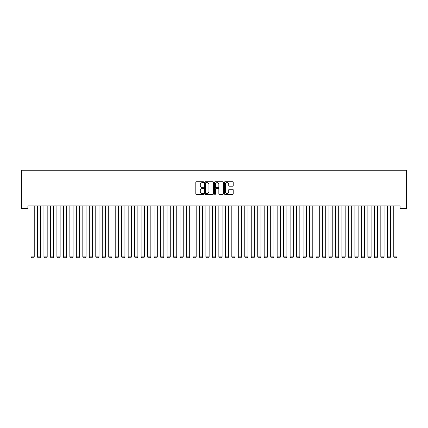 <?xml version="1.0" encoding="UTF-8"?>
<svg xmlns="http://www.w3.org/2000/svg" width="428" height="428" viewBox="0 0 428 428"><rect width="100%" height="100%" fill="white"/><g stroke="black" fill="none" stroke-linecap="round" stroke-linejoin="round"><path stroke-width="0.64" d="M203.637 182.168A0.444 0.444 0 0 0 203.188 181.723L196.436 181.723A0.637 0.637 0 0 0 195.799 182.355L195.799 193.804A0.637 0.637 0 0 0 196.436 194.44L203.188 194.44A0.444 0.444 0 0 0 203.637 193.996A0.444 0.444 0 0 0 203.188 193.547L202.316 193.547A2.033 2.033 0 0 1 200.283 191.514L200.283 190.562A2.033 2.033 0 0 1 202.316 188.523L203.188 188.523A0.444 0.444 0 0 0 203.637 188.079A0.444 0.444 0 0 0 203.188 187.635L202.316 187.635A2.033 2.033 0 0 1 200.283 185.602L200.283 184.645A2.033 2.033 0 0 1 202.316 182.612L203.188 182.612A0.444 0.444 0 0 0 203.637 182.168M232.586 186.207A0.637 0.637 0 0 0 233.217 185.57L233.217 182.355A0.637 0.637 0 0 0 232.586 181.723L225.08 181.723A0.637 0.637 0 0 0 224.443 182.355L224.443 193.804A0.637 0.637 0 0 0 225.08 194.44L232.586 194.44A0.637 0.637 0 0 0 233.217 193.804L233.217 189.925A0.637 0.637 0 0 0 232.586 189.288L229.371 189.288A0.637 0.637 0 0 0 228.739 189.925L228.739 191.846A1.701 1.701 0 0 1 227.038 193.547A1.701 1.701 0 0 1 225.337 191.846L225.337 184.313A1.701 1.701 0 0 1 227.038 182.612A1.701 1.701 0 0 1 228.739 184.313L228.739 185.57A0.637 0.637 0 0 0 229.371 186.207L232.586 186.207M400.121 205.895L27.879 205.895L27.879 208.489L21.4 208.489L21.4 170.264L406.6 170.264L406.6 208.489L400.121 208.489L400.121 205.895M213.444 182.355A0.637 0.637 0 0 0 212.807 181.723L205.306 181.723A0.637 0.637 0 0 0 204.67 182.355L204.67 193.804A0.637 0.637 0 0 0 205.306 194.44L212.807 194.44A0.637 0.637 0 0 0 213.444 193.804L213.444 182.355M215.193 181.723L222.694 181.723A0.637 0.637 0 0 1 223.33 182.355L223.33 193.804A0.637 0.637 0 0 1 222.694 194.44L219.484 194.44A0.637 0.637 0 0 1 218.847 193.804L218.847 189.16A0.637 0.637 0 0 0 218.21 188.523L216.081 188.523A0.637 0.637 0 0 0 215.445 189.16L215.445 193.996A0.444 0.444 0 0 1 215 194.44A0.444 0.444 0 0 1 214.556 193.996L214.556 182.355A0.637 0.637 0 0 1 215.193 181.723M206.002 182.612A0.444 0.444 0 0 0 205.558 183.056L205.558 193.103A0.444 0.444 0 0 0 206.002 193.547L206.927 193.547A2.033 2.033 0 0 0 208.96 191.514L208.96 184.645A2.033 2.033 0 0 0 206.927 182.612L206.002 182.612M218.847 184.345A1.701 1.701 0 0 0 217.146 182.644A1.701 1.701 0 0 0 215.445 184.345L215.445 186.999A0.637 0.637 0 0 0 216.081 187.635L218.21 187.635A0.637 0.637 0 0 0 218.847 186.999L218.847 184.345M34.229 205.895L34.229 256.891L30.987 256.891L30.987 205.895M34.229 256.891L33.742 257.736L31.474 257.736L30.987 256.891M40.703 205.895L40.703 256.891L37.466 256.891L37.466 205.895M40.703 256.891L40.221 257.736L37.953 257.736L37.466 256.891M47.182 205.895L47.182 256.891L43.945 256.891L43.945 205.895M47.182 256.891L46.7 257.736L44.432 257.736L43.945 256.891M53.66 205.895L53.66 256.891L50.424 256.891L50.424 205.895M53.66 256.891L53.174 257.736L50.911 257.736L50.424 256.891M60.139 205.895L60.139 256.891L56.903 256.891L56.903 205.895M60.139 256.891L59.653 257.736L57.389 257.736L56.903 256.891M66.618 205.895L66.618 256.891L63.381 256.891L63.381 205.895M66.618 256.891L66.131 257.736L63.863 257.736L63.381 256.891M73.097 205.895L73.097 256.891L69.86 256.891L69.86 205.895M73.097 256.891L72.61 257.736L70.342 257.736L69.86 256.891M79.576 205.895L79.576 256.891L76.334 256.891L76.334 205.895M79.576 256.891L79.089 257.736L76.821 257.736L76.334 256.891M86.055 205.895L86.055 256.891L82.813 256.891L82.813 205.895M86.055 256.891L85.568 257.736L83.299 257.736L82.813 256.891M92.534 205.895L92.534 256.891L89.292 256.891L89.292 205.895M92.534 256.891L92.047 257.736L89.778 257.736L89.292 256.891M99.012 205.895L99.012 256.891L95.77 256.891L95.77 205.895M99.012 256.891L98.526 257.736L96.257 257.736L95.77 256.891M105.486 205.895L105.486 256.891L102.249 256.891L102.249 205.895M105.486 256.891L105.004 257.736L102.736 257.736L102.249 256.891M111.965 205.895L111.965 256.891L108.728 256.891L108.728 205.895M111.965 256.891L111.483 257.736L109.215 257.736L108.728 256.891M118.444 205.895L118.444 256.891L115.207 256.891L115.207 205.895M118.444 256.891L117.957 257.736L115.694 257.736L115.207 256.891M124.923 205.895L124.923 256.891L121.686 256.891L121.686 205.895M124.923 256.891L124.436 257.736L122.173 257.736L121.686 256.891M131.401 205.895L131.401 256.891L128.165 256.891L128.165 205.895M131.401 256.891L130.915 257.736L128.646 257.736L128.165 256.891M137.88 205.895L137.88 256.891L134.638 256.891L134.638 205.895M137.88 256.891L137.393 257.736L135.125 257.736L134.638 256.891M144.359 205.895L144.359 256.891L141.117 256.891L141.117 205.895M144.359 256.891L143.872 257.736L141.604 257.736L141.117 256.891M150.838 205.895L150.838 256.891L147.596 256.891L147.596 205.895M150.838 256.891L150.351 257.736L148.083 257.736L147.596 256.891M157.317 205.895L157.317 256.891L154.075 256.891L154.075 205.895M157.317 256.891L156.83 257.736L154.561 257.736L154.075 256.891M163.796 205.895L163.796 256.891L160.554 256.891L160.554 205.895M163.796 256.891L163.309 257.736L161.04 257.736L160.554 256.891M170.269 205.895L170.269 256.891L167.032 256.891L167.032 205.895M170.269 256.891L169.788 257.736L167.519 257.736L167.032 256.891M176.748 205.895L176.748 256.891L173.511 256.891L173.511 205.895M176.748 256.891L176.266 257.736L173.998 257.736L173.511 256.891M183.227 205.895L183.227 256.891L179.99 256.891L179.99 205.895M183.227 256.891L182.74 257.736L180.477 257.736L179.99 256.891M189.706 205.895L189.706 256.891L186.469 256.891L186.469 205.895M189.706 256.891L189.219 257.736L186.956 257.736L186.469 256.891M196.185 205.895L196.185 256.891L192.948 256.891L192.948 205.895M196.185 256.891L195.698 257.736L193.429 257.736L192.948 256.891M202.663 205.895L202.663 256.891L199.421 256.891L199.421 205.895M202.663 256.891L202.177 257.736L199.908 257.736L199.421 256.891M209.142 205.895L209.142 256.891L205.9 256.891L205.9 205.895M209.142 256.891L208.655 257.736L206.387 257.736L205.9 256.891M215.621 205.895L215.621 256.891L212.379 256.891L212.379 205.895M215.621 256.891L215.134 257.736L212.866 257.736L212.379 256.891M222.1 205.895L222.1 256.891L218.858 256.891L218.858 205.895M222.1 256.891L221.613 257.736L219.345 257.736L218.858 256.891M228.579 205.895L228.579 256.891L225.337 256.891L225.337 205.895M228.579 256.891L228.092 257.736L225.824 257.736L225.337 256.891M235.052 205.895L235.052 256.891L231.816 256.891L231.816 205.895M235.052 256.891L234.571 257.736L232.302 257.736L231.816 256.891M241.531 205.895L241.531 256.891L238.294 256.891L238.294 205.895M241.531 256.891L241.044 257.736L238.781 257.736L238.294 256.891M248.01 205.895L248.01 256.891L244.773 256.891L244.773 205.895M248.01 256.891L247.523 257.736L245.26 257.736L244.773 256.891M254.489 205.895L254.489 256.891L251.252 256.891L251.252 205.895M254.489 256.891L254.002 257.736L251.734 257.736L251.252 256.891M260.968 205.895L260.968 256.891L257.731 256.891L257.731 205.895M260.968 256.891L260.481 257.736L258.212 257.736L257.731 256.891M267.447 205.895L267.447 256.891L264.204 256.891L264.204 205.895M267.447 256.891L266.96 257.736L264.691 257.736L264.204 256.891M273.925 205.895L273.925 256.891L270.683 256.891L270.683 205.895M273.925 256.891L273.439 257.736L271.17 257.736L270.683 256.891M280.404 205.895L280.404 256.891L277.162 256.891L277.162 205.895M280.404 256.891L279.917 257.736L277.649 257.736L277.162 256.891M286.883 205.895L286.883 256.891L283.641 256.891L283.641 205.895M286.883 256.891L286.396 257.736L284.128 257.736L283.641 256.891M293.362 205.895L293.362 256.891L290.12 256.891L290.12 205.895M293.362 256.891L292.875 257.736L290.607 257.736L290.12 256.891M299.835 205.895L299.835 256.891L296.599 256.891L296.599 205.895M299.835 256.891L299.354 257.736L297.085 257.736L296.599 256.891M306.314 205.895L306.314 256.891L303.078 256.891L303.078 205.895M306.314 256.891L305.827 257.736L303.564 257.736L303.078 256.891M312.793 205.895L312.793 256.891L309.556 256.891L309.556 205.895M312.793 256.891L312.306 257.736L310.043 257.736L309.556 256.891M319.272 205.895L319.272 256.891L316.035 256.891L316.035 205.895M319.272 256.891L318.785 257.736L316.517 257.736L316.035 256.891M325.751 205.895L325.751 256.891L322.514 256.891L322.514 205.895M325.751 256.891L325.264 257.736L322.996 257.736L322.514 256.891M332.23 205.895L332.23 256.891L328.988 256.891L328.988 205.895M332.23 256.891L331.743 257.736L329.474 257.736L328.988 256.891M338.709 205.895L338.709 256.891L335.466 256.891L335.466 205.895M338.709 256.891L338.222 257.736L335.953 257.736L335.466 256.891M345.187 205.895L345.187 256.891L341.945 256.891L341.945 205.895M345.187 256.891L344.7 257.736L342.432 257.736L341.945 256.891M351.666 205.895L351.666 256.891L348.424 256.891L348.424 205.895M351.666 256.891L351.179 257.736L348.911 257.736L348.424 256.891M358.14 205.895L358.14 256.891L354.903 256.891L354.903 205.895M358.14 256.891L357.658 257.736L355.39 257.736L354.903 256.891M364.619 205.895L364.619 256.891L361.382 256.891L361.382 205.895M364.619 256.891L364.137 257.736L361.869 257.736L361.382 256.891M371.097 205.895L371.097 256.891L367.861 256.891L367.861 205.895M371.097 256.891L370.611 257.736L368.348 257.736L367.861 256.891M377.576 205.895L377.576 256.891L374.34 256.891L374.34 205.895M377.576 256.891L377.089 257.736L374.826 257.736L374.34 256.891M384.055 205.895L384.055 256.891L380.818 256.891L380.818 205.895M384.055 256.891L383.568 257.736L381.3 257.736L380.818 256.891M390.534 205.895L390.534 256.891L387.297 256.891L387.297 205.895M390.534 256.891L390.047 257.736L387.779 257.736L387.297 256.891M397.013 205.895L397.013 256.891L393.771 256.891L393.771 205.895M397.013 256.891L396.526 257.736L394.258 257.736L393.771 256.891"/></g></svg>
